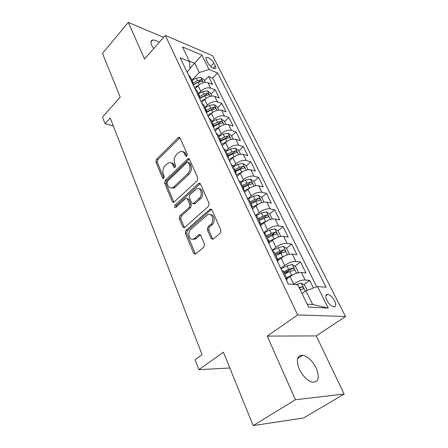 <?xml version="1.0" encoding="UTF-8"?>
<svg xmlns="http://www.w3.org/2000/svg" width="448" height="448" viewBox="0 0 448 448"><rect width="100%" height="100%" fill="white"/><g stroke="black" fill="none" stroke-linecap="round" stroke-linejoin="round"><path stroke-width="0.67" d="M186.799 156.038L187.214 154.101L180.046 137.939L178.886 137.25L178.147 137.676L156.464 159.331L155.91 161.991L162.534 178.03L163.419 178.528L163.817 178.287L164.214 176.394L163.341 174.294C162.344 171.119 162.949 168.246 165.155 165.67L166.964 163.895L168.974 162.691C170.722 162.327 172.043 163.083 172.934 164.965L173.83 167.07L174.726 167.569L175.157 167.311L175.56 165.396L174.653 163.285C173.617 160.093 174.233 157.181 176.495 154.543L178.354 152.723L180.538 151.441C182.286 151.11 183.607 151.866 184.503 153.703L185.438 155.82L186.334 156.313L186.799 156.038L185.914 154.078C185.214 152.583 184.173 151.799 182.801 151.726M316.182 368.088C312.413 360.802 307.927 356.518 302.736 355.23C297.024 355.37 295.876 360.007 299.292 369.152C303.005 376.477 307.468 380.845 312.698 382.262C318.657 382.077 319.816 377.356 316.182 368.088M159.253 42.291C156.514 40.538 154.302 39.794 152.622 40.062C150.746 40.561 150.427 42.274 151.67 45.203L153.726 48.558M334.6 300.793C332.573 297.186 330.305 295.047 327.796 294.386C325.438 294.426 325.102 296.397 326.799 300.306C328.815 303.923 331.083 306.079 333.603 306.768C336.006 306.718 336.342 304.73 334.6 300.793M211.126 238.51L212.99 239.277L220.31 233.122L220.937 230.171L211.91 209.804L210.213 209.042L185.926 230.401L185.326 233.218L193.648 253.355L195.446 254.139L203.885 247.033L204.501 244.138L200.782 235.396L199.035 234.618L193.878 238.874C189.498 241.382 186.794 232.506 190.898 229.23L207.715 214.67C212.184 212.307 214.872 221.178 210.65 224.504L207.95 226.845L207.334 229.74L211.126 238.51L212.565 238.717L212.957 239.294M163.587 37.38L128.307 22.4L102.497 53.413L120.215 97.182L102.508 117.029L105.05 123.704L110.225 117.964L202.087 354.642L195.087 359.733L198.878 369.673L229.841 367.993M295.411 399.745L344.159 394.055L316.249 335.905L267.226 336.101L295.411 399.745L253.159 425.6L223.434 352.173L198.878 369.673M267.226 336.101L297.629 314.916L165.312 35.426L212.582 55.675L345.503 316.512L297.629 314.916M128.307 22.4L144.519 59.007L165.312 35.426M197.176 180.751L197.775 177.923L189.498 159.253L188.188 158.536L165.211 180.432L164.646 183.137L172.29 201.645L173.718 202.39L197.176 180.751M200.463 183.982L209.104 203.47L208.488 206.36L184.346 227.718L182.739 226.951L179.295 218.618L179.883 215.835L189.23 207.362L189.823 204.546L187.494 199.086L186.004 198.335L185.522 198.643L175.594 207.693C174.378 207.525 174.171 206.707 174.978 205.24L198.425 183.579L198.968 183.238L200.463 183.982M344.159 394.055L303.475 417.995L253.159 425.6M313.426 288.03L309.652 280.409L303.778 284.654M293.233 284.435L293.681 284.105C297.825 281.338 301.627 279.955 305.088 279.972L301.403 272.479L305.967 272.978L300.518 261.99L294.89 266.202M284.62 273.885L289.996 269.864M280.778 268.386L284.682 265.429C288.736 262.64 292.494 261.296 295.949 261.402L292.365 254.128L296.934 254.766L291.642 244.093L286.244 248.27M277.771 254.828L282.111 251.468M272.132 250.281L275.946 247.296C279.91 244.49 283.623 243.18 287.073 243.376L283.59 236.309L288.165 237.082L283.024 226.705L277.833 230.854M271.555 235.866L273.98 233.929M263.732 232.691L267.456 229.678C271.342 226.856 275.005 225.585 278.449 225.859L275.066 218.994L279.642 219.89L274.641 209.804L269.646 213.914M265.003 217.734L265.95 216.961M255.909 215.309L259.207 212.559C263.01 209.72 266.627 208.482 270.066 208.835L266.778 202.16L271.354 203.174L266.493 193.362L261.677 197.445L258.356 195.238L253.35 196.314L248.657 198.733L247.078 197.803M248.315 198.386L251.188 195.916C254.912 193.066 258.49 191.856 261.912 192.287L258.72 185.791L263.295 186.917L258.563 177.369L253.859 181.474M240.699 182.101L243.387 179.726C247.038 176.865 250.572 175.683 253.988 176.187L250.874 169.87L255.45 171.097L250.846 161.806L246.243 165.928M233.167 166.365L235.799 163.979C239.378 161.106 242.866 159.953 246.277 160.518L243.247 154.37L247.817 155.697L243.331 146.653L238.823 150.797M225.837 151.043L228.413 148.646C231.918 145.768 235.374 144.642 238.767 145.27L235.816 139.283L240.38 140.7L236.012 131.891L231.599 136.052M218.702 136.125L221.222 133.717C224.661 130.833 228.071 129.735 231.454 130.424L228.586 124.594L233.139 126.095L228.883 117.516L224.56 121.688M211.747 121.598L214.217 119.179C217.588 116.29 220.965 115.214 224.33 115.959L221.536 110.275L226.083 111.866L221.934 103.499L217.7 107.688M204.971 107.436L207.39 105.011C210.7 102.116 214.038 101.069 217.392 101.864L214.665 96.326L219.206 97.994L215.163 89.835L210.627 88.127C207.284 87.282 203.986 88.306 200.738 91.202L198.369 93.632M211.008 94.035L215.163 89.835M301.403 272.479C297.942 272.429 294.157 273.79 290.046 276.567L287.011 278.824M292.365 254.128C288.91 253.988 285.174 255.315 281.154 258.115L278.09 260.467M283.59 236.309C280.146 236.079 276.455 237.373 272.518 240.19L269.03 242.962M275.066 218.994C271.628 218.686 267.982 219.946 264.13 222.774L260.439 225.792M266.778 202.16C263.346 201.774 259.745 203.006 255.976 205.845L252.37 208.891M258.72 185.791C255.293 185.332 251.737 186.53 248.041 189.386L244.518 192.45M250.874 169.87C247.464 169.338 243.947 170.509 240.33 173.376L236.88 176.456M243.247 154.37C239.848 153.782 236.37 154.918 232.82 157.797L229.449 160.894M235.816 139.283C232.428 138.634 228.995 139.748 225.512 142.626L222.208 145.74M228.586 124.594C225.204 123.883 221.81 124.97 218.4 127.854L215.163 130.978M221.536 110.275C218.17 109.514 214.816 110.578 211.467 113.467L208.298 116.603M214.665 96.326C211.316 95.514 207.995 96.55 204.708 99.445L201.606 102.586M206.366 59.959L207.799 62.815C209.989 66.298 212.386 68.258 214.984 68.695C216.02 68.516 216.143 67.603 215.354 65.946L213.92 63.118C211.725 59.646 209.328 57.697 206.73 57.266C205.733 57.445 205.61 58.346 206.366 59.959M307.171 304.158L312.648 304.45L305.95 290.758L317.509 286.535L326.133 287.286L217.672 72.974L209.07 69.49L199.248 72.503L191.929 80.175M317.509 286.535L328.261 308.062L308.605 307.115L297.802 284.827L288.238 283.998L180.219 57.803L189.588 61.6L182.476 46.922L201.897 55.126L209.07 69.49M316.764 286.81L212.649 78.126L208.555 76.513L212.498 84.465L207.973 82.729C204.63 81.866 201.348 82.88 198.122 85.775L195.082 88.928M193.189 84.963L192.836 82.079L191.201 80.797M190.585 77.37L190.204 76.569L188.563 75.281M217.392 101.864L221.934 103.499M224.33 115.959L228.883 117.516M231.454 130.424L236.012 131.891M238.767 145.27L243.331 146.653M246.277 160.518L250.846 161.806M253.988 176.187L258.563 177.369M261.912 192.287L266.493 193.362M270.066 208.835L274.641 209.804M278.449 225.859L283.024 226.705M287.073 243.376L291.642 244.093M295.949 261.402L300.518 261.99M305.088 279.972L309.652 280.409M305.95 290.758L302.036 293.558M199.248 72.503L194.734 63.269L189.336 61.079M189.969 68.337L201.897 55.126M187.012 72.033L190.002 68.858L189.588 61.6M316.249 335.905L345.503 316.512M105.05 123.704L113.35 126.006M204.484 80.718L208.555 76.513M212.649 78.126L217.672 72.974M197.215 91.23L196.84 90.446L195.205 89.191M204.025 105.459L203.655 104.686L202.026 103.471M197.91 94.858L199.545 96.096L199.864 98.946M211.019 120.07L210.655 119.314L209.026 118.132M204.803 109.29L206.433 110.494L206.718 113.294M218.198 135.072L217.846 134.338L216.222 133.202M211.882 124.113L213.506 125.278L213.752 128.027M225.574 150.494L225.232 149.772L223.614 148.68M219.156 139.339L220.774 140.459L220.982 143.158M233.156 166.342L232.826 165.642L231.218 164.595M226.632 154.991L228.245 156.066L228.407 158.71M240.957 182.638L240.632 181.961L239.03 180.964M234.315 171.086L235.922 172.116L236.04 174.698M248.976 199.399L251.944 205.598L251.966 208.04M242.222 187.645L243.818 188.619L243.891 191.134M257.23 216.653L256.934 216.026L255.354 215.141M250.359 204.68L251.944 205.598M265.731 234.41L265.446 233.811L263.878 232.988M258.731 222.219L260.305 223.076L260.277 225.445M274.484 252.706L274.21 252.134L272.658 251.378M267.361 240.279L268.918 241.074L268.834 243.365M283.506 271.555L283.248 271.018L281.708 270.329M276.248 258.888L277.794 259.616L277.642 261.817M285.41 278.074L286.938 278.729L286.726 280.834M328.261 308.062L312.648 304.45M171.198 162.932C172.592 162.971 173.645 163.766 174.35 165.312L175.19 167.278M179.962 137.777L157.881 159.678L157.321 162.333L163.895 178.203M189.353 158.995L166.634 180.746L166.068 183.445L173.925 202.289M188.468 162.686L187.544 162.182L187.09 162.445L167.446 181.311L167.042 183.215L167.978 185.466C168.941 187.527 170.38 188.306 172.295 187.79L173.998 186.732L187.578 173.874C189.93 171.214 190.557 168.235 189.465 164.948L188.468 162.686L189.879 163.044L188.244 162.361M171.326 187.97L173.718 188.093L175.42 187.034L173.998 186.732M189.879 163.044L190.882 165.306C191.974 168.588 191.346 171.556 189 174.21L175.42 187.034M187.141 198.565L188.922 199.371L191.257 204.82L190.658 207.631L181.322 216.082L180.734 218.859L184.47 227.651M200.245 183.624L176.406 205.509L175.991 207.413M199.142 198.38C203.028 195.171 200.917 186.934 196.717 188.754L189.89 194.622L189.297 197.434L191.643 202.899L193.194 203.65L199.142 198.38L200.57 198.671C203.997 195.849 202.86 188.457 199.086 188.877M193.323 203.588L194.622 203.924L195.082 203.633L193.654 203.353M200.57 198.671L195.082 203.633M210.353 214.626C214.351 214.11 215.706 221.911 212.083 224.745L209.384 227.074L208.774 229.97L212.565 238.717M192.758 239.221L195.317 239.081L196.14 238.521L194.701 238.314M200.435 234.858L196.14 238.521M211.602 209.328L187.365 230.619L186.766 233.43L195.479 254.122M205.302 82.387L203.997 79.727L200.85 77.431L196.202 78.114L192.03 80.394M198.755 85.176L194.415 87.539M193.194 84.986L198.201 82.253L202.121 81.323C202.558 80.769 202.182 80.248 200.995 79.75L197.428 80.646L193.234 82.936M193.273 84.616L199.282 81.525L200.995 79.75M211.982 96.023L210.571 93.145L207.407 90.86L202.714 91.582L198.481 93.878M205.481 98.739L200.939 101.198M199.993 98.409L204.764 95.827L208.701 94.864C209.166 94.298 208.79 93.761 207.575 93.251L203.969 94.175L199.758 96.46M200.043 97.972L205.828 95.026L207.575 93.251M218.837 110.006L217.314 106.904L214.127 104.625L209.39 105.392L205.1 107.705M212.402 112.638L207.631 115.209M208.589 116.312L208.247 116.497M206.914 112.207L211.495 109.743L215.449 108.758C215.942 108.17 215.566 107.621 214.323 107.1L210.678 108.058L206.377 110.37M206.898 111.726L212.537 108.87L214.323 107.1M225.87 124.359L224.235 121.022L221.021 118.748L216.238 119.56L211.887 121.89M219.548 126.885L214.497 129.578M215.561 130.592L215.096 130.844M213.948 126.409L218.4 124.029L222.37 123.015C222.891 122.41 222.516 121.839 221.245 121.313L217.56 122.298L213.198 124.628M213.825 125.888L219.425 123.077L221.245 121.313M233.089 139.093L231.33 135.509L228.094 133.246L223.272 134.103L218.859 136.45M226.94 141.478L221.542 144.334M222.729 145.247L222.13 145.566M221.071 141.03L225.49 138.69L229.471 137.642C230.026 137.021 229.656 136.438 228.351 135.895L224.627 136.914L220.203 139.261M220.802 140.498L226.492 137.654L228.351 135.895M240.503 154.218L238.622 150.377L235.357 148.126L230.49 149.038L226.01 151.402M234.562 156.458L228.777 159.488M230.104 160.289L229.348 160.686M228.273 156.111L232.77 153.748L236.768 152.667C237.356 152.023 236.981 151.424 235.648 150.87L231.885 151.917L227.388 154.286M227.97 155.495L233.75 152.622L235.648 150.87M248.119 169.764L246.103 165.648L242.816 163.408L237.905 164.371L233.358 166.751M242.413 171.847L236.208 175.05M237.698 175.728L236.762 176.215M235.67 171.595L240.24 169.21L244.255 168.101C244.877 167.429 244.507 166.813 243.141 166.247L239.333 167.328L234.774 169.714M235.334 170.89L241.198 167.989L243.141 166.247M255.948 185.735L253.786 181.334L250.482 179.105L245.521 180.124L240.901 182.521M250.494 187.673L243.953 190.988M245.521 191.576L244.384 192.164M243.281 187.499L247.923 185.097L251.95 183.954C252.61 183.26 252.235 182.627 250.835 182.05L246.994 183.165L242.357 185.567M242.906 186.704L248.853 183.781L250.835 182.05M258.821 203.941L252.258 207.189M253.585 207.861L252.213 208.566M263.99 202.154L261.688 197.45M251.104 203.846L255.819 201.426L259.862 200.25C260.557 199.534 260.182 198.878 258.748 198.29L254.862 199.444L250.158 201.863M250.684 202.961L256.721 200.01L258.748 198.29M272.266 219.038L269.808 214.021L266.454 211.826L261.397 212.962L256.368 215.533M267.406 220.679L260.641 223.938M261.912 224.588L260.294 225.411M259.151 220.657L263.939 218.221L267.994 217.006C268.722 216.266 268.358 215.594 266.885 214.984L262.954 216.177L258.171 218.613M258.681 219.671L264.813 216.698L266.885 214.984M280.454 236.471L280.711 236.27L278.158 231.062L274.781 228.883L269.674 230.087L263.922 232.999M276.259 237.905L269.052 241.276M270.519 241.78L269.192 242.446M267.422 237.95L272.289 235.497L276.354 234.248C277.127 233.481 276.758 232.786 275.251 232.159L271.275 233.397L266.42 235.85M266.902 236.863L273.134 233.856L275.251 232.159M288.809 254.453L289.374 253.954L286.748 248.595L283.349 246.439L278.191 247.705L272.311 250.656M285.387 255.64L277.586 259.185M279.423 259.442L278.051 260.126M275.94 255.746L280.885 253.271L284.962 251.983C285.774 251.188 285.41 250.471 283.864 249.833L279.838 251.11L274.904 253.579M275.369 254.548L281.691 251.518L283.864 249.833M297.455 272.972L298.295 272.154L295.59 266.638L292.169 264.505L286.961 265.843L280.986 268.811M294.801 273.907L286.401 277.603M288.652 277.603L286.832 278.505M284.704 274.064L289.733 271.572L293.821 270.245C294.678 269.422 294.314 268.682 292.729 268.027L288.658 269.349L283.64 271.835M284.077 272.754L290.506 269.69L292.729 268.027M307.188 290.304L304.696 285.219L301.252 283.108L295.73 284.648M302.361 293.322L301.986 293.462M300.222 289.822L302.971 289.055C303.834 288.204 303.47 287.437 301.879 286.765L299.113 287.532M301.879 286.765L299.578 288.411L301.879 286.765M293.681 284.105L290.046 276.567M284.682 265.429L281.154 258.115M275.946 247.296L272.518 240.19M267.456 229.678L264.13 222.774M259.207 212.559L255.976 205.845M251.188 195.916L248.041 189.386M243.387 179.726L240.33 173.376M235.799 163.979L232.82 157.797M228.413 148.646L225.512 142.626M221.222 133.717L218.4 127.854M214.217 119.179L211.467 113.467M207.39 105.011L204.708 99.445M200.738 91.202L198.122 85.775M210.627 88.127L207.973 82.729M210.706 66.466L213.92 63.118M213.175 68.208L215.354 65.946M185.914 154.078L184.503 153.703M175.084 167.373L173.83 167.07M174.35 165.312L172.934 164.965M163.794 178.31L162.534 178.03M157.321 162.333L155.91 161.991M157.881 159.678L156.464 159.331M179.553 138.079L178.147 137.676M186.676 156.145L185.438 155.82M173.718 201.919L172.29 201.645M166.068 183.445L164.646 183.137M166.634 180.746L165.211 180.432M188.944 159.292L187.533 158.922M189 174.21L187.578 173.874M190.882 165.306L189.465 164.948M184.178 227.175L182.739 226.951M180.734 218.859L179.295 218.618M181.322 216.082L179.883 215.835M190.658 207.631L189.23 207.362M191.257 204.82L189.823 204.546M188.922 199.371L187.494 199.086M176.406 205.509L174.978 205.24M199.842 183.898L198.425 183.579M208.774 229.97L207.334 229.74M209.384 227.074L207.95 226.845M212.083 224.745L210.65 224.504M200.155 235.049L198.716 234.836M195.093 253.529L193.648 253.355M186.766 233.43L185.326 233.218M187.365 230.619L185.926 230.401M211.221 209.586L209.793 209.311M203.47 82.69L200.934 77.493M197.428 80.646L196.202 78.114M199.377 84.678L198.201 82.253M210.134 96.342L207.486 90.916M203.969 94.175L202.714 91.582M205.985 98.347L204.764 95.827M216.972 110.342L214.206 104.681M210.678 108.058L209.39 105.392M212.761 112.37L211.495 109.743M223.983 124.718L221.099 118.804M217.56 122.298L216.238 119.56M219.722 126.762L218.4 124.029M231.185 139.468L228.178 133.302M224.627 136.914L223.272 134.103M226.856 141.523L225.49 138.69M238.582 154.616L235.441 148.182M231.885 151.917L230.49 149.038M234.17 156.649L232.77 153.748M246.182 170.178L242.9 163.464M239.333 167.328L237.905 164.371M241.685 172.194L240.24 169.21M253.988 186.172L250.566 179.161M246.994 183.165L245.521 180.124M249.407 188.166L247.923 185.097M262.013 202.614L258.44 195.294M254.862 199.444L253.35 196.314M257.342 204.579L255.819 201.426M270.267 219.52L266.538 211.882M262.954 216.177L261.397 212.962M265.507 221.463L263.939 218.221M278.762 236.919L274.865 228.939M271.275 233.397L269.674 230.087M273.902 238.834L272.289 235.497M287.504 254.828L283.433 246.49M279.838 251.11L278.191 247.705M282.542 256.71L280.885 253.271M296.503 273.263L292.253 264.555M288.658 269.349L286.961 265.843M291.441 275.111L289.733 271.572M305.278 291.239L301.336 283.158M297.595 358.579L302.736 355.23M150.926 42.006L152.622 40.062M325.774 295.792L327.796 294.386M192.836 82.079L190.204 76.569M199.545 96.096L196.84 90.446M206.433 110.494L203.655 104.686M213.506 125.278L210.655 119.314M220.774 140.459L217.846 134.338M228.245 156.066L225.232 149.772M235.922 172.116L232.826 165.642M243.818 188.619L240.632 181.961M260.305 223.076L256.934 216.026M268.918 241.074L265.446 233.811M277.794 259.616L274.21 252.134M286.938 278.729L283.248 271.018M205.873 58.173L206.73 57.266M179.743 137.497L178.886 137.25M189.185 158.794L188.188 158.536M173.718 188.093L172.295 187.79M194.622 203.924L193.194 203.65M200.138 183.506L198.968 183.238M195.317 239.081L193.878 238.874M200.402 234.825L199.035 234.618M211.574 209.3L210.213 209.042"/></g></svg>
